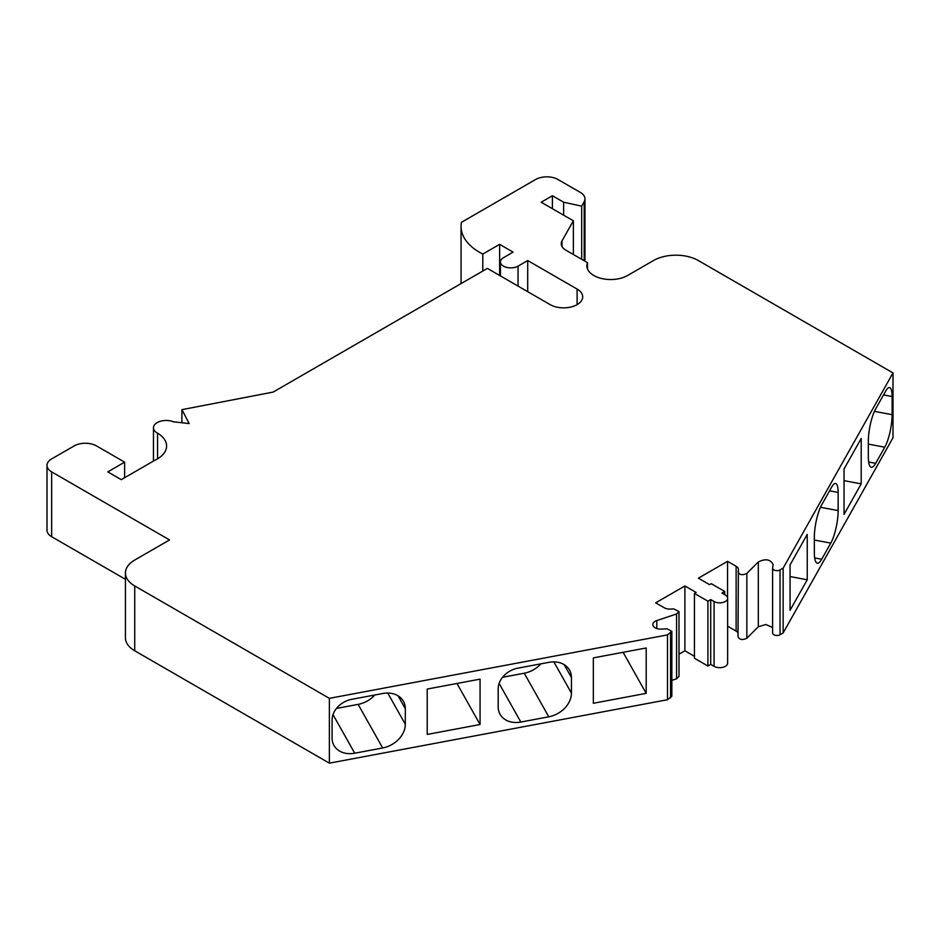 <?xml version="1.0" encoding="UTF-8"?>
<svg xmlns="http://www.w3.org/2000/svg" width="940" height="940" viewBox="0 0 940 940"><rect width="100%" height="100%" fill="white"/><g stroke="black" fill="none" stroke-linecap="round" stroke-linejoin="round"><path stroke-width="1.41" d="M124.632 477.708L124.632 462.151L96.562 445.948A15.874 9.165 0 0 0 74.107 445.948L51.653 458.908A15.874 9.165 0 0 0 47 465.394A15.874 9.165 0 0 0 51.653 471.88L169.541 539.936L134.737 560.04A31.76 18.33 0 0 0 125.431 573.001L125.431 637.825A31.76 18.33 0 0 0 134.737 650.786L329.364 763.163L667.494 699.724L671.841 696.176L671.841 631.351L667.106 628.837L661.408 629.107A7.943 4.583 180 0 1 652.818 624.536A7.943 4.583 180 0 1 656.79 620.564L676.589 613.973L678.997 611.541L673.663 608.85L670.913 609.061A7.943 4.583 180 0 1 664.263 607.757L655.697 602.822L684.896 585.961L696.117 592.447L694.437 593.422L707.914 601.201L710.722 599.579L714.083 601.518A7.943 4.583 0 0 0 725.316 601.518A7.943 4.583 0 0 0 727.642 598.287A7.943 4.583 0 0 0 725.316 595.043L721.943 593.093L724.752 591.471L711.275 583.693L709.594 584.668L698.373 578.182L727.56 561.333L736.126 566.279A7.943 4.583 180 0 1 738.452 569.511A7.943 4.583 180 0 1 738.382 570.11L738.006 636.521C739.334 639.799 742.283 640.363 746.854 638.225L758.31 626.78L765.806 624.501L772.598 627.45M671.841 680.372L676.589 678.798L678.997 676.318M678.997 654.193L684.896 650.786L694.437 656.296M694.437 593.422L694.437 658.247L707.914 666.025L710.722 664.404L714.083 666.343A7.943 4.583 0 0 0 725.316 666.343A7.943 4.583 0 0 0 727.642 663.1L727.642 598.287M727.642 626.205L736.126 631.104A7.943 4.583 180 0 1 737.959 632.749M772.61 632.749A4.371 2.526 0 0 0 772.598 632.961A4.371 2.526 0 0 0 775.289 635.287A4.371 2.526 0 0 0 780.047 634.747L783.138 632.961L893 437.746L893 372.921L698.373 260.556A31.76 18.33 0 0 0 653.453 260.556L627.532 275.526A23.817 13.748 180 0 1 601.577 278.499A23.817 13.748 180 0 1 586.865 265.797A23.817 13.748 180 0 1 587.5 262.659L565.88 250.181A15.874 9.165 180 0 1 561.227 243.707A15.874 9.165 180 0 1 562.014 240.851L573.377 220.806L541.182 202.218L552.403 195.732L563.636 202.218L581.684 206.154L584.187 201.736L584.187 260.744M47 465.394L47 530.219A15.874 9.165 0 0 0 51.653 536.705L125.431 579.298M667.494 699.724L667.494 634.911L671.841 631.351M329.364 763.163L329.364 698.338L667.494 634.911M332.079 738.018L332.079 719.864A20.645 16.027 -29.4 0 1 351.701 699.325L382.662 693.52A23.817 18.495 -29.4 0 1 403.413 701.287A23.817 18.495 -29.4 0 1 405.316 708.713L405.316 724.282A23.817 18.495 -29.4 0 1 382.662 747.97L354.721 753.21A23.817 18.495 -29.4 0 1 333.97 745.455A23.817 18.495 -29.4 0 1 332.079 738.018M480.07 724.517L427.218 734.434L427.218 689.055L480.07 679.138L480.07 724.517L456.969 683.474M498.188 706.857L498.188 688.703A20.645 16.027 -29.4 0 1 517.822 668.164L548.784 662.359A23.817 18.495 -29.4 0 1 569.534 670.126A23.817 18.495 -29.4 0 1 571.438 677.552L571.438 693.121A23.817 18.495 -29.4 0 1 548.784 716.809L520.842 722.049A23.817 18.495 -29.4 0 1 500.092 714.283A23.817 18.495 -29.4 0 1 498.188 706.857M646.191 693.356L593.34 703.273L593.34 657.894L646.191 647.977L646.191 693.356L623.091 652.313M125.431 573.001A31.76 18.33 0 0 0 134.737 585.961L329.364 698.338M157.567 458.814L157.567 433.199A31.76 18.33 180 0 1 166.603 446.007A31.76 18.33 180 0 1 155.041 460.154L121.26 479.659L107.794 471.88L124.632 462.151M181.89 422.753L181.89 409.652L189.199 423.576L173.536 421.825A12.702 7.332 0 0 0 160.352 421.285A12.702 7.332 0 0 0 153.467 427.794A12.702 7.332 0 0 0 157.567 433.199M527.704 291.67L527.704 260.556L577.113 289.074A19.058 10.998 180 0 1 582.694 296.852A19.058 10.998 180 0 1 570.933 307.016A19.058 10.998 180 0 1 550.159 304.63L487.39 268.394L273.152 392.086L181.89 409.652M499.634 275.467L499.634 244.353L513.111 252.132L503.464 257.701A10.316 5.957 0 0 0 500.444 261.908A10.316 5.957 0 0 0 506.813 267.418A10.316 5.957 0 0 0 518.058 266.126L527.704 260.556M482.796 271.049L482.796 254.07L499.634 244.353M584.175 201.736A15.874 9.165 0 0 0 584.974 198.88A15.874 9.165 0 0 0 580.321 192.395L558.019 179.528A15.874 9.165 0 0 0 535.565 179.528L461.458 222.31A63.509 36.672 0 0 0 461.058 226.446A63.509 36.672 0 0 0 482.796 254.07M581.684 259.311L581.684 206.154M563.636 215.178L563.636 202.218M552.403 208.692L552.403 195.732M573.377 254.517L573.377 220.806M587.5 268.934L587.5 262.659M783.138 632.961L783.138 568.136L893 372.921M884.763 447.205A23.817 6.004 100.6 0 0 892.119 414.681L892.119 396.527A20.645 5.205 100.6 0 0 889.545 387.574A20.645 5.205 100.6 0 0 885.739 391.005L875.681 408.877A23.817 6.004 100.6 0 0 868.325 441.401L868.325 456.957A23.817 6.004 100.6 0 0 871.298 467.298A23.817 6.004 100.6 0 0 875.681 463.326L884.763 447.205L868.325 444.115M844.038 514.38L861.205 483.865L861.205 438.487L844.038 469.001L844.038 514.38M830.784 543.109A23.817 6.004 100.6 0 0 838.151 510.585L838.151 492.431A20.645 5.205 100.6 0 0 835.578 483.477A20.645 5.205 100.6 0 0 831.771 486.908L821.713 504.792A23.817 6.004 100.6 0 0 814.346 537.316L814.346 552.873A23.817 6.004 100.6 0 0 817.318 563.201A23.817 6.004 100.6 0 0 821.713 559.241L830.784 543.109L814.346 540.03M790.058 610.295L807.237 579.78L807.237 534.402L790.058 564.917L790.058 610.295M738.006 571.708C739.334 574.975 742.283 575.538 746.854 573.4L758.31 561.956C765.618 558.384 770.553 559.288 773.103 564.658L772.61 567.924A4.371 2.526 0 0 0 772.598 568.136A4.371 2.526 0 0 0 775.289 570.462A4.371 2.526 0 0 0 780.047 569.922L783.138 568.136M727.56 597.629L727.56 561.333M724.752 594.715L724.752 591.471M710.722 664.404L710.722 599.579M707.914 666.025L707.914 601.201M684.896 650.786L684.896 585.961M861.205 483.865L844.038 480.646M807.237 579.78L790.058 576.549M374.778 695.001A23.817 18.495 -29.4 0 1 358.128 704.377L336.438 708.455M540.899 663.84A23.817 18.495 -29.4 0 1 524.25 673.216L502.559 677.293M670.561 697.95L670.561 633.137M134.737 650.786L134.737 585.961M51.653 536.705L51.653 471.88M577.113 304.63L577.113 289.074M518.058 286.101L518.058 266.126M562.014 246.55L562.014 240.851M780.047 634.747L780.047 569.922M758.31 626.78L758.31 561.956M746.854 638.225L746.854 573.4M736.126 631.104L736.126 566.279M714.083 666.343L714.083 601.518M676.589 678.798L676.589 613.973M656.79 628.508L656.79 620.564M892.119 414.681L874.447 411.356M875.681 463.326L868.63 462.01M892.119 396.527L883.541 394.918M838.151 510.585L820.467 507.271M821.713 559.241L814.663 557.913M838.151 492.431L829.562 490.821M354.721 753.21L332.995 714.6M382.662 747.97L358.128 704.377M405.316 708.713L398.055 695.812M405.316 724.282L387.75 693.062M520.842 722.049L499.116 683.439M548.784 716.809L524.25 673.216M571.438 693.121L553.871 661.901M571.438 677.552L564.164 664.65M153.467 461.058L153.467 427.794M500.444 275.925L500.444 261.908M461.058 283.598L461.058 226.446M584.974 261.203L584.974 198.88M772.598 632.961L772.598 568.136M678.997 676.389L678.997 611.646"/></g></svg>
